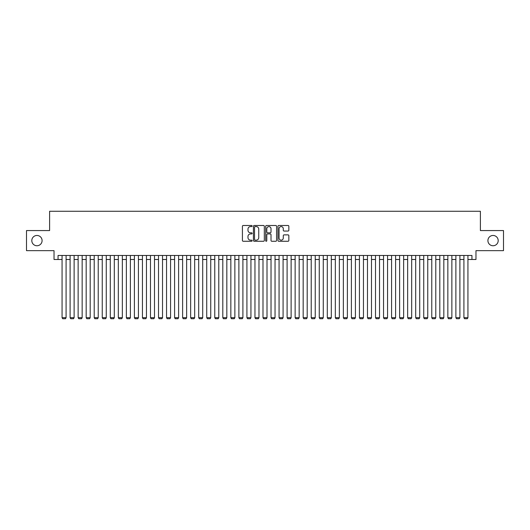 <?xml version="1.0" encoding="UTF-8"?>
<svg xmlns="http://www.w3.org/2000/svg" width="530" height="530" viewBox="0 0 530 530"><rect width="100%" height="100%" fill="white"/><g stroke="black" fill="none" stroke-linecap="round" stroke-linejoin="round"><path stroke-width="0.79" d="M252.141 226.038A0.55 0.55 0 0 0 251.591 225.488L243.204 225.488A0.788 0.788 0 0 0 242.415 226.277L242.415 240.474A0.788 0.788 0 0 0 243.204 241.263L251.591 241.263A0.55 0.55 0 0 0 252.141 240.713A0.55 0.55 0 0 0 251.591 240.156L250.505 240.156A2.524 2.524 0 0 1 247.98 237.632L247.98 236.453A2.524 2.524 0 0 1 250.505 233.929L251.591 233.929A0.55 0.55 0 0 0 252.141 233.372A0.55 0.55 0 0 0 251.591 232.822L250.505 232.822A2.524 2.524 0 0 1 247.98 230.298L247.98 229.112A2.524 2.524 0 0 1 250.505 226.588L251.591 226.588A0.55 0.55 0 0 0 252.141 226.038M487.911 240.607A5.141 5.141 0 0 0 493.052 245.754A5.141 5.141 0 0 0 498.193 240.607A5.141 5.141 0 0 0 493.052 235.466A5.141 5.141 0 0 0 487.911 240.607M31.807 240.607A5.141 5.141 0 0 0 36.948 245.754A5.141 5.141 0 0 0 42.089 240.607A5.141 5.141 0 0 0 36.948 235.466A5.141 5.141 0 0 0 31.807 240.607M288.055 231.047A0.788 0.788 0 0 0 288.843 230.258L288.843 226.277A0.788 0.788 0 0 0 288.055 225.488L278.747 225.488A0.788 0.788 0 0 0 277.959 226.277L277.959 240.474A0.788 0.788 0 0 0 278.747 241.263L288.055 241.263A0.788 0.788 0 0 0 288.843 240.474L288.843 235.665A0.788 0.788 0 0 0 288.055 234.876L284.073 234.876A0.788 0.788 0 0 0 283.285 235.665L283.285 238.049A2.113 2.113 0 0 1 281.172 240.156A2.113 2.113 0 0 1 279.065 238.049L279.065 228.702A2.113 2.113 0 0 1 281.172 226.588A2.113 2.113 0 0 1 283.285 228.702L283.285 230.258A0.788 0.788 0 0 0 284.073 231.047L288.055 231.047M58.048 259.495L58.048 255.473L471.952 255.473L471.952 259.495L475.973 259.495L475.973 250.657L503.5 250.657L503.5 230.563L480.392 230.563L480.392 211.271L49.608 211.271L49.608 230.563L26.5 230.563L26.5 250.657L54.027 250.657L54.027 259.495L62.063 259.495M264.311 226.277A0.788 0.788 0 0 0 263.523 225.488L254.215 225.488A0.788 0.788 0 0 0 253.426 226.277L253.426 240.474A0.788 0.788 0 0 0 254.215 241.263L263.523 241.263A0.788 0.788 0 0 0 264.311 240.474L264.311 226.277M266.477 225.488L275.785 225.488A0.788 0.788 0 0 1 276.574 226.277L276.574 240.474A0.788 0.788 0 0 1 275.785 241.263L271.804 241.263A0.788 0.788 0 0 1 271.015 240.474L271.015 234.717A0.788 0.788 0 0 0 270.227 233.929L267.584 233.929A0.788 0.788 0 0 0 266.795 234.717L266.795 240.713A0.55 0.55 0 0 1 266.245 241.263A0.55 0.55 0 0 1 265.689 240.713L265.689 226.277A0.788 0.788 0 0 1 266.477 225.488M66.084 259.495L70.099 259.495M74.12 259.495L78.135 259.495M82.157 259.495L86.178 259.495M90.193 259.495L94.214 259.495M98.229 259.495L102.25 259.495M106.265 259.495L110.286 259.495M114.308 259.495L118.322 259.495M122.344 259.495L126.359 259.495M130.38 259.495L134.395 259.495M138.416 259.495L142.438 259.495M146.452 259.495L150.474 259.495M154.488 259.495L158.51 259.495M162.524 259.495L166.546 259.495M170.567 259.495L174.582 259.495M178.603 259.495L182.618 259.495M186.639 259.495L190.654 259.495M194.676 259.495L198.697 259.495M202.712 259.495L206.733 259.495M210.748 259.495L214.769 259.495M218.784 259.495L222.805 259.495M226.827 259.495L230.841 259.495M234.863 259.495L238.878 259.495M242.899 259.495L246.914 259.495M250.935 259.495L254.956 259.495M258.971 259.495L262.993 259.495M267.007 259.495L271.029 259.495M275.043 259.495L279.065 259.495M283.086 259.495L287.101 259.495M291.122 259.495L295.137 259.495M299.159 259.495L303.173 259.495M307.195 259.495L311.216 259.495M315.231 259.495L319.252 259.495M323.267 259.495L327.288 259.495M331.303 259.495L335.324 259.495M339.346 259.495L343.36 259.495M347.382 259.495L351.397 259.495M355.418 259.495L359.433 259.495M363.454 259.495L367.475 259.495M371.49 259.495L375.512 259.495M379.526 259.495L383.548 259.495M387.562 259.495L391.584 259.495M395.605 259.495L399.62 259.495M403.641 259.495L407.656 259.495M411.677 259.495L415.692 259.495M419.714 259.495L423.735 259.495M427.75 259.495L431.771 259.495M435.786 259.495L439.807 259.495M443.822 259.495L447.843 259.495M451.865 259.495L455.88 259.495M459.901 259.495L463.916 259.495M467.937 259.495L471.952 259.495M255.082 226.588A0.55 0.55 0 0 0 254.526 227.145L254.526 239.606A0.55 0.55 0 0 0 255.082 240.156L256.222 240.156A2.524 2.524 0 0 0 258.746 237.632L258.746 229.112A2.524 2.524 0 0 0 256.222 226.588L255.082 226.588M271.015 228.741A2.113 2.113 0 0 0 268.902 226.628A2.113 2.113 0 0 0 266.795 228.741L266.795 232.034A0.788 0.788 0 0 0 267.584 232.822L270.227 232.822A0.788 0.788 0 0 0 271.015 232.034L271.015 228.741M66.084 255.473L66.084 317.682L62.063 317.682L62.063 255.473M66.084 317.682L65.481 318.729L62.666 318.729L62.063 317.682M74.12 255.473L74.12 317.682L70.099 317.682L70.099 255.473M74.12 317.682L73.518 318.729L70.702 318.729L70.099 317.682M82.157 255.473L82.157 317.682L78.135 317.682L78.135 255.473M82.157 317.682L81.554 318.729L78.738 318.729L78.135 317.682M90.193 255.473L90.193 317.682L86.178 317.682L86.178 255.473M90.193 317.682L89.59 318.729L86.781 318.729L86.178 317.682M98.229 255.473L98.229 317.682L94.214 317.682L94.214 255.473M98.229 317.682L97.626 318.729L94.817 318.729L94.214 317.682M106.265 255.473L106.265 317.682L102.25 317.682L102.25 255.473M106.265 317.682L105.662 318.729L102.853 318.729L102.25 317.682M114.308 255.473L114.308 317.682L110.286 317.682L110.286 255.473M114.308 317.682L113.705 318.729L110.889 318.729L110.286 317.682M122.344 255.473L122.344 317.682L118.322 317.682L118.322 255.473M122.344 317.682L121.741 318.729L118.925 318.729L118.322 317.682M130.38 255.473L130.38 317.682L126.359 317.682L126.359 255.473M130.38 317.682L129.777 318.729L126.961 318.729L126.359 317.682M138.416 255.473L138.416 317.682L134.395 317.682L134.395 255.473M138.416 317.682L137.813 318.729L134.998 318.729L134.395 317.682M146.452 255.473L146.452 317.682L142.438 317.682L142.438 255.473M146.452 317.682L145.849 318.729L143.04 318.729L142.438 317.682M154.488 255.473L154.488 317.682L150.474 317.682L150.474 255.473M154.488 317.682L153.886 318.729L151.076 318.729L150.474 317.682M162.524 255.473L162.524 317.682L158.51 317.682L158.51 255.473M162.524 317.682L161.922 318.729L159.113 318.729L158.51 317.682M170.567 255.473L170.567 317.682L166.546 317.682L166.546 255.473M170.567 317.682L169.964 318.729L167.149 318.729L166.546 317.682M178.603 255.473L178.603 317.682L174.582 317.682L174.582 255.473M178.603 317.682L178 318.729L175.185 318.729L174.582 317.682M186.639 255.473L186.639 317.682L182.618 317.682L182.618 255.473M186.639 317.682L186.037 318.729L183.221 318.729L182.618 317.682M194.676 255.473L194.676 317.682L190.654 317.682L190.654 255.473M194.676 317.682L194.073 318.729L191.257 318.729L190.654 317.682M202.712 255.473L202.712 317.682L198.697 317.682L198.697 255.473M202.712 317.682L202.109 318.729L199.3 318.729L198.697 317.682M210.748 255.473L210.748 317.682L206.733 317.682L206.733 255.473M210.748 317.682L210.145 318.729L207.336 318.729L206.733 317.682M218.784 255.473L218.784 317.682L214.769 317.682L214.769 255.473M218.784 317.682L218.181 318.729L215.372 318.729L214.769 317.682M226.827 255.473L226.827 317.682L222.805 317.682L222.805 255.473M226.827 317.682L226.224 318.729L223.408 318.729L222.805 317.682M234.863 255.473L234.863 317.682L230.841 317.682L230.841 255.473M234.863 317.682L234.26 318.729L231.444 318.729L230.841 317.682M242.899 255.473L242.899 317.682L238.878 317.682L238.878 255.473M242.899 317.682L242.296 318.729L239.481 318.729L238.878 317.682M250.935 255.473L250.935 317.682L246.914 317.682L246.914 255.473M250.935 317.682L250.332 318.729L247.517 318.729L246.914 317.682M258.971 255.473L258.971 317.682L254.956 317.682L254.956 255.473M258.971 317.682L258.368 318.729L255.559 318.729L254.956 317.682M267.007 255.473L267.007 317.682L262.993 317.682L262.993 255.473M267.007 317.682L266.404 318.729L263.596 318.729L262.993 317.682M275.043 255.473L275.043 317.682L271.029 317.682L271.029 255.473M275.043 317.682L274.441 318.729L271.632 318.729L271.029 317.682M283.086 255.473L283.086 317.682L279.065 317.682L279.065 255.473M283.086 317.682L282.483 318.729L279.668 318.729L279.065 317.682M291.122 255.473L291.122 317.682L287.101 317.682L287.101 255.473M291.122 317.682L290.519 318.729L287.704 318.729L287.101 317.682M299.159 255.473L299.159 317.682L295.137 317.682L295.137 255.473M299.159 317.682L298.556 318.729L295.74 318.729L295.137 317.682M307.195 255.473L307.195 317.682L303.173 317.682L303.173 255.473M307.195 317.682L306.592 318.729L303.776 318.729L303.173 317.682M315.231 255.473L315.231 317.682L311.216 317.682L311.216 255.473M315.231 317.682L314.628 318.729L311.819 318.729L311.216 317.682M323.267 255.473L323.267 317.682L319.252 317.682L319.252 255.473M323.267 317.682L322.664 318.729L319.855 318.729L319.252 317.682M331.303 255.473L331.303 317.682L327.288 317.682L327.288 255.473M331.303 317.682L330.7 318.729L327.891 318.729L327.288 317.682M339.346 255.473L339.346 317.682L335.324 317.682L335.324 255.473M339.346 317.682L338.743 318.729L335.927 318.729L335.324 317.682M347.382 255.473L347.382 317.682L343.36 317.682L343.36 255.473M347.382 317.682L346.779 318.729L343.963 318.729L343.36 317.682M355.418 255.473L355.418 317.682L351.397 317.682L351.397 255.473M355.418 317.682L354.815 318.729L352 318.729L351.397 317.682M363.454 255.473L363.454 317.682L359.433 317.682L359.433 255.473M363.454 317.682L362.851 318.729L360.036 318.729L359.433 317.682M371.49 255.473L371.49 317.682L367.475 317.682L367.475 255.473M371.49 317.682L370.887 318.729L368.078 318.729L367.475 317.682M379.526 255.473L379.526 317.682L375.512 317.682L375.512 255.473M379.526 317.682L378.923 318.729L376.115 318.729L375.512 317.682M387.562 255.473L387.562 317.682L383.548 317.682L383.548 255.473M387.562 317.682L386.96 318.729L384.151 318.729L383.548 317.682M395.605 255.473L395.605 317.682L391.584 317.682L391.584 255.473M395.605 317.682L395.002 318.729L392.187 318.729L391.584 317.682M403.641 255.473L403.641 317.682L399.62 317.682L399.62 255.473M403.641 317.682L403.038 318.729L400.223 318.729L399.62 317.682M411.677 255.473L411.677 317.682L407.656 317.682L407.656 255.473M411.677 317.682L411.075 318.729L408.259 318.729L407.656 317.682M419.714 255.473L419.714 317.682L415.692 317.682L415.692 255.473M419.714 317.682L419.111 318.729L416.295 318.729L415.692 317.682M427.75 255.473L427.75 317.682L423.735 317.682L423.735 255.473M427.75 317.682L427.147 318.729L424.338 318.729L423.735 317.682M435.786 255.473L435.786 317.682L431.771 317.682L431.771 255.473M435.786 317.682L435.183 318.729L432.374 318.729L431.771 317.682M443.822 255.473L443.822 317.682L439.807 317.682L439.807 255.473M443.822 317.682L443.219 318.729L440.41 318.729L439.807 317.682M451.865 255.473L451.865 317.682L447.843 317.682L447.843 255.473M451.865 317.682L451.262 318.729L448.446 318.729L447.843 317.682M459.901 255.473L459.901 317.682L455.88 317.682L455.88 255.473M459.901 317.682L459.298 318.729L456.482 318.729L455.88 317.682M467.937 255.473L467.937 317.682L463.916 317.682L463.916 255.473M467.937 317.682L467.334 318.729L464.518 318.729L463.916 317.682"/></g></svg>
